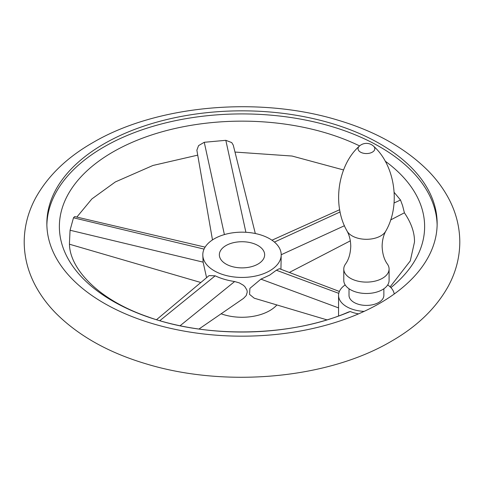 <?xml version="1.0" encoding="UTF-8"?>
<svg xmlns="http://www.w3.org/2000/svg" width="484" height="484" viewBox="0 0 484 484"><rect width="100%" height="100%" fill="white"/><g stroke="black" fill="none" stroke-linecap="round" stroke-linejoin="round"><path stroke-width="0.73" d="M345.183 284.931A27.878 16.093 0 0 0 338.558 295.349A27.878 16.093 0 0 0 338.655 296.692A27.878 16.093 0 0 0 364.113 311.387A195.149 112.669 180 0 1 157.584 325.085A195.149 112.669 180 0 1 46.851 223.505A195.149 112.669 180 0 1 104.012 143.839A195.149 112.669 180 0 1 316.681 119.415A195.149 112.669 180 0 1 437.149 223.505A195.149 112.669 180 0 1 394.218 294.006A27.878 16.093 0 0 0 387.69 284.931M437.131 225.048A195.149 112.669 0 0 0 315.447 122.204A195.149 112.669 0 0 0 104.012 146.918A195.149 112.669 0 0 0 46.869 225.048M394.194 192.414L400.516 200.025L402.591 205.639L404.406 212.803L390.564 219.978M212.482 239.907L196.867 150.215L198.561 145.617L204.254 142.29L225.822 140.318L231.727 142.586L233.252 145.109L255.316 233.518M358.553 313.868A27.878 16.093 180 0 1 350.216 311.521L348.256 312.132C292.185 336.604 207.485 338.655 147.741 316.766C95.693 298.828 68.099 266.194 69.502 242L70.065 230.245L73.483 217.788L74.669 216.572L205.113 247.136M390.903 287.635A182.625 105.439 0 0 0 385.179 161.136M359.606 145.92A182.625 105.439 0 0 0 112.863 152.03A182.625 105.439 0 0 0 103.479 295.3A182.625 105.439 0 0 0 350.216 311.521M326.894 319.851L254.263 298.211L249.562 294.381L249.895 288.367L260.906 279.141L269.721 275.094L276.346 270.229L279.371 268.68L339.387 291.453M280.938 269.273L281.204 254.802A39.204 22.633 0 0 0 257.004 233.893A39.204 22.633 0 0 0 214.279 238.8A39.204 22.633 0 0 0 202.796 254.802A39.204 22.633 0 0 0 226.996 275.717A39.204 22.633 0 0 0 269.721 270.81A39.204 22.633 0 0 0 281.204 254.802M221.121 313.795A39.204 22.633 0 0 0 269.721 310.643A39.204 22.633 0 0 0 276.896 304.95M156.538 319.676L209.082 275.59L215.18 275.82C220.728 278.488 227.214 280.393 234.637 281.543L239.278 282.874L243.27 285.179L244.856 286.619L246.955 290.122L247.239 292.034L246.241 295.543L243.5 298.404L198.96 329.035M202.796 254.802L203.105 262.14L206.583 277.689M225.986 245.557A22.651 13.08 0 0 0 219.349 254.802A22.651 13.08 0 0 0 233.33 266.884A22.651 13.08 0 0 0 258.014 264.052A22.651 13.08 0 0 0 264.651 254.802A22.651 13.08 0 0 0 250.67 242.72A22.651 13.08 0 0 0 225.986 245.557M383.86 288.767L383.86 295.349A17.424 10.061 180 0 1 378.76 302.464A17.424 10.061 180 0 1 359.769 304.642A17.424 10.061 180 0 1 349.012 295.349L349.012 288.767M343.785 269.031L343.785 280.411A22.651 13.08 0 0 0 357.773 292.493A22.651 13.08 0 0 0 382.457 289.656A22.651 13.08 0 0 0 389.088 280.411L389.088 269.031A22.651 13.08 0 0 0 387.418 264.101C384.169 259.654 382.402 253.713 382.118 246.265C382.233 240.421 383.461 235.351 385.802 231.062A20.274 11.707 0 0 1 380.775 235.871A20.274 11.707 0 0 1 347.07 231.062C349.418 235.351 350.646 240.421 350.755 246.265C350.476 253.713 348.71 259.654 345.461 264.101A22.651 13.08 0 0 0 343.785 269.031A22.651 13.08 0 0 0 357.773 281.113A22.651 13.08 0 0 0 382.457 278.276A22.651 13.08 0 0 0 389.088 269.031M394.218 294.006A195.149 112.669 180 0 1 379.988 303.172A195.149 112.669 180 0 1 364.113 311.387M276.346 270.229L338.776 293.34M274.416 242.073L340.143 211.931M224.401 234.577L204.254 142.29M234.637 281.543L180.096 325.744M215.18 275.82L159.835 320.668M204.06 249.097L73.483 217.788M281.204 254.741L344.493 225.713M394.049 202.99L400.516 200.025M260.906 279.141L338.558 307.891M245.896 232.284L225.822 140.318M203.105 262.14L70.065 230.245M347.07 231.062C331.655 204.423 338.292 164.675 359.322 146.168A8.379 4.834 0 0 0 361.233 152.514A8.379 4.834 0 0 0 372.359 152.145A8.379 4.834 0 0 0 373.551 146.168C394.587 164.675 401.224 204.423 385.802 231.062M24.2 242C24.291 257.536 28.181 272.377 35.883 286.516C40.983 295.845 47.474 304.575 55.358 312.7C78.003 335.551 108.295 352.612 146.235 363.889C225.26 387.993 327.39 378.996 391.314 341.287C416.972 326.585 435.902 308.326 448.117 286.516C455.819 272.377 459.709 257.536 459.8 242C459.709 226.464 455.819 211.623 448.117 197.484C443.017 188.155 436.526 179.425 428.642 171.3C405.997 148.449 375.705 131.388 337.765 120.111C258.74 96.007 156.61 105.004 92.686 142.713C67.028 157.415 48.097 175.674 35.883 197.484C28.181 211.623 24.291 226.464 24.2 242M338.558 315.937L338.558 295.349M76.841 217.08L91.875 198.93L115.337 181.948L152.944 165.468L197.72 155.14M234.982 152.061L292.04 156.036L343.537 169.951M390.128 286.867L410.275 260.912L414.498 242C414.661 232.665 411.279 222.918 404.364 212.76M339.707 209.693L271.966 240.209M350.325 240.844L289.335 272.462M69.563 244.245L200.842 282.505M373.551 146.168A10.454 10.454 0 0 0 359.322 146.168"/></g></svg>
